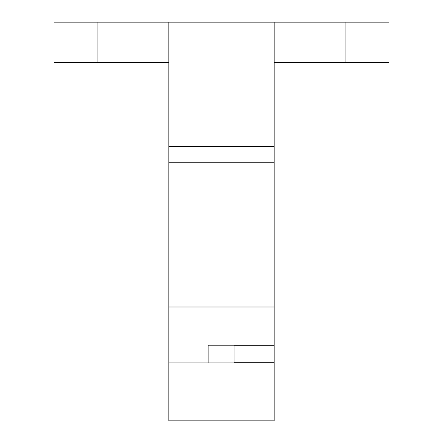<?xml version="1.0" encoding="UTF-8"?>
<svg xmlns="http://www.w3.org/2000/svg" width="443" height="443" viewBox="0 0 443 443"><rect width="100%" height="100%" fill="white"/><g stroke="black" fill="none" stroke-linecap="round" stroke-linejoin="round"><path stroke-width="0.66" d="M234.059 362.911L234.059 345.894L274.173 345.894L274.173 362.911L168.827 362.911L168.827 420.85L274.173 420.85L274.173 362.911M274.173 362.191L234.059 362.191M274.173 345.894L274.173 345.18L208.127 345.18L208.127 362.911M345.08 22.15L388.943 22.15L388.943 62.668L345.08 62.668L345.08 22.15L274.173 22.15L274.173 162.747L168.827 162.747L168.827 22.15L97.92 22.15L97.92 62.668L168.827 62.668M97.92 22.15L54.057 22.15L54.057 62.668L97.92 62.668M274.173 62.668L345.08 62.668M168.827 162.747L168.827 362.911M274.173 162.747L274.173 345.18M274.173 306.993L168.827 306.993M274.173 146.539L168.827 146.539M274.173 22.15L168.827 22.15"/></g></svg>
